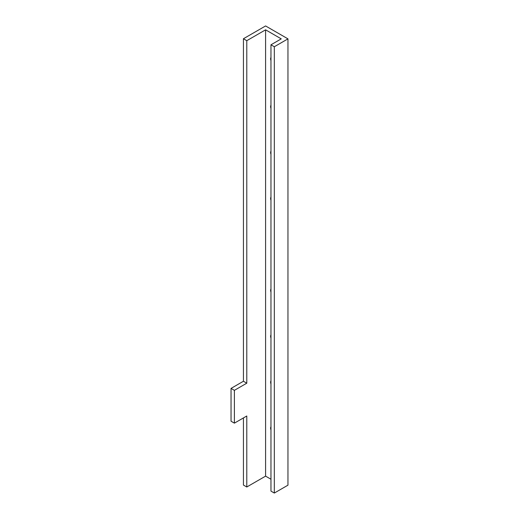 <?xml version="1.0" encoding="UTF-8"?>
<svg xmlns="http://www.w3.org/2000/svg" width="519" height="519" viewBox="0 0 519 519"><rect width="100%" height="100%" fill="white"/><g stroke="black" fill="none" stroke-linecap="round" stroke-linejoin="round"><path stroke-width="0.78" d="M246.785 40.683L243.43 38.743L265.592 25.95L287.961 38.867L274.324 46.742L270.97 44.803L281.246 38.867L265.592 29.823L246.785 40.683L246.785 383.191L234.393 390.34L234.393 423.147L231.039 421.214L231.039 388.407L234.393 390.34M234.393 423.147L246.785 415.998L246.785 486.991L243.43 485.057L243.43 417.931M243.43 38.743L243.43 381.251L231.039 388.407M274.324 46.742L274.324 493.05L287.961 485.174L287.961 38.867M274.324 493.05L270.97 491.11L270.97 44.803M270.97 338.025A3.957 2.284 60 0 1 270.97 334.924M270.97 154.305A3.957 2.284 60 0 1 270.97 151.198M270.97 108.374A3.957 2.284 60 0 1 270.97 105.266M270.97 383.956A3.957 2.284 60 0 1 270.97 380.849M270.97 292.093A3.957 2.284 60 0 1 270.97 288.992M270.97 200.237A3.957 2.284 60 0 1 270.97 197.129M270.97 60.58A3.957 2.284 60 0 1 270.97 57.479M270.97 429.888A3.957 2.284 60 0 1 270.97 426.78M243.43 381.251L246.785 383.191M246.785 486.991L265.592 476.137L265.592 29.823M265.592 476.137L270.97 479.238"/></g></svg>
